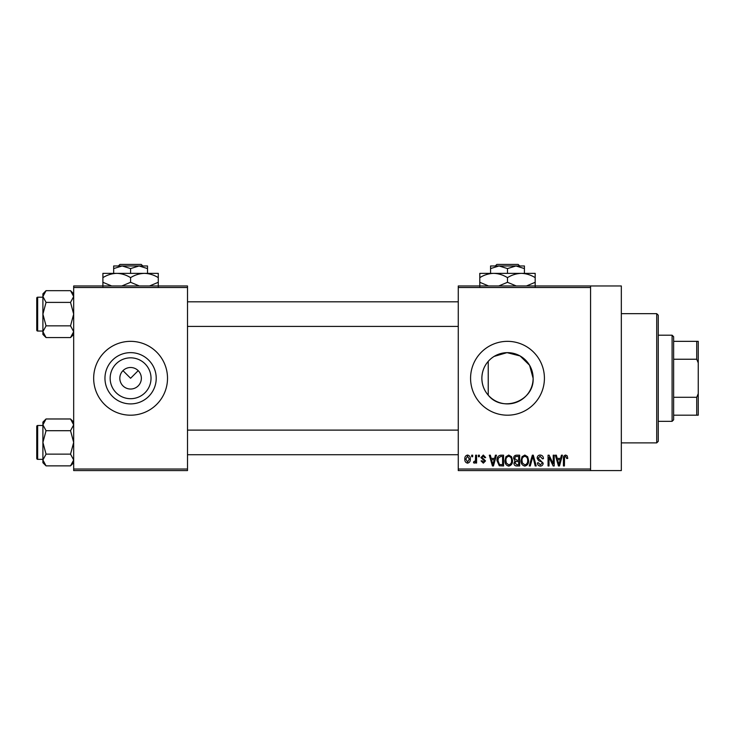 <?xml version="1.0" encoding="UTF-8"?>
<svg xmlns="http://www.w3.org/2000/svg" width="735" height="735" viewBox="0 0 735 735"><rect width="100%" height="100%" fill="white"/><g stroke="black" fill="none" stroke-linecap="round" stroke-linejoin="round"><path stroke-width="1.1" d="M151.024 378.268A20.433 20.433 0 0 1 130.591 398.701A20.433 20.433 0 0 1 110.158 378.268A20.433 20.433 0 0 1 130.591 357.835A20.433 20.433 0 0 1 151.024 378.268M119.823 378.268A10.768 10.768 0 0 0 130.591 389.035A10.768 10.768 0 0 0 141.359 378.268A10.768 10.768 0 0 0 130.591 367.5A10.768 10.768 0 0 0 119.823 378.268M104.958 378.268A25.633 25.633 0 0 0 130.591 403.901A25.633 25.633 0 0 0 156.224 378.268A25.633 25.633 0 0 0 130.591 352.644A25.633 25.633 0 0 0 104.958 378.268M93.667 378.268A36.925 36.925 0 0 0 130.591 415.192A36.925 36.925 0 0 0 167.516 378.268A36.925 36.925 0 0 0 130.591 341.343A36.925 36.925 0 0 0 93.667 378.268M488.233 395.173C484.108 390.432 481.985 384.791 481.866 378.268C481.985 371.735 484.108 366.094 488.233 361.363L488.233 395.173C502.29 413.015 534.4 401.071 533.123 378.268A25.633 25.633 0 0 1 507.49 403.901A25.633 25.633 0 0 1 481.866 378.268A25.633 25.633 0 0 1 507.49 352.644A25.633 25.633 0 0 1 533.123 378.268L529.577 365.267L520.077 355.942L507.003 352.644L494.085 356.42M470.575 378.268A36.925 36.925 0 0 0 507.49 415.192A36.925 36.925 0 0 0 544.414 378.268A36.925 36.925 0 0 0 507.49 341.343A36.925 36.925 0 0 0 470.575 378.268M590.563 285.97L590.563 287.504L458.263 287.504L458.263 285.97L621.332 285.97L621.332 470.575L458.263 470.575L458.263 469.031L590.563 469.031L590.563 470.575M122.975 370.651L130.591 378.268L138.208 370.651M471.686 455.185L472.669 455.185L472.669 456.729L471.686 456.729L471.686 455.185M478.402 455.185L479.385 455.185L479.385 456.729L478.402 456.729L478.402 455.185M495.418 455.185L496.447 455.185L493.461 465.953L492.432 465.953L489.308 455.185L490.337 455.185L491.182 458.401L494.572 458.401L495.418 455.185M511.56 456.738L512.525 460.432C512.736 463.482 511.477 465.374 508.739 466.1C506.066 465.393 504.807 463.546 504.973 460.56L505.946 456.692L508.749 455.048L511.56 456.738M527.647 456.738L528.612 460.432C528.823 463.482 527.565 465.374 524.827 466.1C522.144 465.393 520.885 463.546 521.06 460.56L522.034 456.692L524.836 455.048L527.647 456.738M540.188 455.048C542.311 455.277 543.385 456.49 543.431 458.686L542.458 458.824L540.106 456.306L538.121 458.153L543.156 463.142C543.082 464.961 542.154 465.944 540.372 466.1C538.47 465.907 537.487 464.842 537.423 462.875L538.397 462.738L540.335 464.842L542.173 463.105L541.87 462.012L538.626 460.735L537.138 458.171C537.248 456.224 538.268 455.176 540.188 455.048M561.43 455.185L562.45 455.185L559.473 465.953L558.444 465.953L555.32 455.185L556.349 455.185L557.194 458.401L560.584 458.401L561.43 455.185M458.263 287.504L458.263 469.031M590.563 287.504L590.563 469.031M567.181 455.81L567.769 458.401L566.786 458.548L565.601 456.306L564.553 457.115L564.416 465.953L563.433 465.953L563.433 458.649C563.194 456.683 563.929 455.489 565.647 455.048L567.181 455.81M553.225 455.185L554.199 455.185L554.199 465.953L553.161 465.953L549.027 457.326L549.027 465.953L548.053 465.953L548.053 455.185L549.1 455.185L553.225 463.803L553.225 455.185M532.333 455.185L533.298 455.185L536.201 465.953L535.181 465.953L532.875 456.444L530.284 465.953L529.264 465.953L532.333 455.185M516.622 455.185L519.663 455.185L519.663 465.953L516.613 465.953C514.913 465.889 514.013 464.979 513.921 463.252L514.987 460.992L513.646 458.346C513.664 456.325 514.656 455.268 516.622 455.185M500.71 455.185L503.576 455.185L503.576 465.953L499.286 465.76L497.007 460.634C496.75 457.565 497.981 455.755 500.71 455.185M483.29 455.048L485.679 457.565L484.696 457.703L483.217 456.169L481.903 457.381L485.532 460.928L483.327 463.16L481.058 460.918L482.041 460.781L483.29 462.039L484.558 461.084L480.92 457.574L483.29 455.048M475.609 455.185L476.583 455.185L476.583 463.022L475.609 463.022L475.609 461.773L474.442 463.16L473.505 462.738L473.79 461.617L475.426 460.845L475.609 455.185M467.561 455.048C469.546 455.553 470.455 456.904 470.29 459.099C470.455 461.314 469.546 462.664 467.561 463.16C465.604 462.673 464.695 461.35 464.842 459.182C464.649 456.94 465.558 455.562 467.561 455.048M187.508 470.575L73.675 470.575L73.675 469.031L187.508 469.031L187.508 470.575M187.508 287.504L73.675 287.504L73.675 285.97L187.508 285.97L187.508 469.031M73.675 287.504L73.675 469.031M559.335 462.793L560.254 459.66L557.525 459.66L558.885 464.832L559.335 462.793M524.818 464.842C526.921 464.263 527.849 462.784 527.629 460.413C527.767 458.199 526.83 456.83 524.836 456.306C522.796 456.867 521.859 458.3 522.034 460.597L522.447 463.032L524.818 464.842M518.68 464.695L518.68 461.479L515.814 461.58L514.904 463.068L516.971 464.695L518.68 464.695M518.68 460.22L518.68 456.444L515.593 456.582L514.629 458.337L516.751 460.22L518.68 460.22M508.739 464.842C510.834 464.263 511.771 462.784 511.551 460.413C511.679 458.199 510.751 456.83 508.758 456.306C506.709 456.867 505.772 458.3 505.956 460.597L506.369 463.032L508.739 464.842M502.593 464.695L502.593 456.444L500.838 456.444L498.376 458.015L497.981 460.643L499.469 464.483L502.593 464.695M493.332 462.793L494.242 459.66L491.513 459.66L492.882 464.832L493.332 462.793M467.589 462.039L469.316 459.109L467.533 456.169L465.815 459.109L467.589 462.039M656.713 313.661L658.257 315.196L658.257 441.34L656.713 442.883L656.713 313.661L621.332 313.661M73.675 334.425L70.532 337.567L46.048 337.567L42.906 331.706L46.048 325.844L42.906 314.121L46.048 302.397L42.906 296.536L46.048 290.674L42.906 293.816L42.906 334.425L46.048 337.567M36.75 300.275L36.75 298.116A0.919 0.919 0 0 1 37.669 297.197L37.669 331.044A0.919 0.919 0 0 1 36.75 330.116L36.75 298.116A0.919 0.919 0 0 1 37.669 297.197L42.906 297.197M37.669 331.044L42.906 331.044M73.675 293.816L70.532 290.674L46.048 290.674M70.532 290.674L73.675 296.536L70.532 302.397L46.048 302.397M70.532 302.397L73.675 314.121L70.532 325.844L46.048 325.844M70.532 325.844L73.675 331.706L70.532 337.567M672.093 421.339L672.093 335.197L673.637 336.731L673.637 419.804L672.093 421.339L658.257 421.339M672.093 335.197L658.257 335.197M698.25 415.192L696.716 415.192L696.716 397.295L698.25 393.657L698.25 415.192M673.637 415.192L696.716 415.192M673.637 341.343L698.25 341.343L698.25 393.657M673.637 397.295L696.716 397.295M698.25 362.888L696.716 359.24L696.716 341.343M673.637 359.24L696.716 359.24M36.75 330.116L36.75 327.966M73.675 462.719L70.532 465.861L46.048 465.861L42.906 460L46.048 454.138L42.906 442.415L46.048 430.701L42.906 424.839L46.048 418.978L42.906 422.111L42.906 462.719L46.048 465.861M36.75 428.569L36.75 426.419A0.919 0.919 0 0 1 37.669 425.501L37.669 459.338A0.919 0.919 0 0 1 36.75 458.419L36.75 426.419A0.919 0.919 0 0 1 37.669 425.501L42.906 425.501M37.669 459.338L42.906 459.338M73.675 422.111L70.532 418.978L46.048 418.978M70.532 418.978L73.675 424.839L70.532 430.701L46.048 430.701M70.532 430.701L73.675 442.415L70.532 454.138L46.048 454.138M70.532 454.138L73.675 460L70.532 465.861M36.75 458.419L36.75 456.26M496.832 264.425L495.28 265.969L496.832 264.425L518.147 264.425L519.7 265.969L518.147 264.425M524.413 273.356L524.413 268.587L515.952 265.969L490.567 265.969L490.567 268.587L499.028 265.969L507.49 268.587L515.952 265.969L519.7 265.969M490.567 268.587L490.567 273.356M507.49 268.587L507.49 273.356M524.413 268.587L524.413 265.969L515.952 265.969M488.564 285.97L479.799 282.295L479.799 273.356L535.181 273.356L535.181 282.295L526.425 285.97M479.799 282.295L479.799 286.586M479.799 277.637C484.108 274.954 488.729 273.53 493.644 273.356C498.514 273.512 503.126 274.945 507.49 277.637L507.49 282.295L498.734 285.97M507.49 277.637C511.799 274.954 516.42 273.53 521.336 273.356C526.196 273.512 530.817 274.945 535.181 277.637M516.255 285.97L507.49 282.295M535.181 286.586L535.181 282.295M119.934 264.425L118.381 265.969L119.934 264.425L141.249 264.425L142.801 265.969L141.249 264.425M113.668 268.587L122.129 265.969L113.668 265.969L113.668 273.356M130.591 268.587L139.053 265.969L122.129 265.969L130.591 268.587L130.591 273.356M147.514 268.587L147.514 265.969L139.053 265.969L147.514 268.587L147.514 273.356M111.665 285.97L102.9 282.295L102.9 273.356L158.282 273.356L158.282 282.295L149.517 285.97M102.9 282.295L102.9 286.586M102.9 277.637C107.209 274.954 111.83 273.53 116.746 273.356C121.606 273.512 126.227 274.945 130.591 277.637L130.591 282.295L121.826 285.97M130.591 277.637C134.9 274.954 139.512 273.53 144.437 273.356C149.297 273.512 153.918 274.945 158.282 277.637M139.356 285.97L130.591 282.295M158.282 286.586L158.282 282.295M656.713 442.883L621.332 442.883M458.263 301.809L187.508 301.809M458.263 326.423L187.508 326.423M187.508 454.726L458.263 454.726M187.508 430.113L458.263 430.113"/></g></svg>

